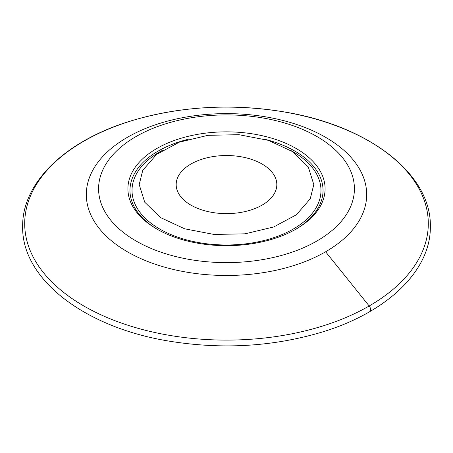 <?xml version="1.0" encoding="UTF-8"?>
<svg xmlns="http://www.w3.org/2000/svg" width="453" height="453" viewBox="0 0 453 453"><rect width="100%" height="100%" fill="white"/><g stroke="black" fill="none" stroke-linecap="round" stroke-linejoin="round"><path stroke-width="0.68" d="M187.032 272.208A140.181 80.934 180 0 1 86.319 194.547A140.181 80.934 180 0 1 187.032 116.891A140.181 80.934 180 0 1 265.968 116.891A140.181 80.934 180 0 1 366.681 194.547A140.181 80.934 180 0 1 265.968 272.208A140.181 80.934 180 0 1 187.032 272.208A140.181 80.934 180 0 1 86.319 194.547A140.181 80.934 180 0 1 187.032 116.891A140.181 80.934 180 0 1 265.968 116.891A140.181 80.934 180 0 1 366.681 194.547A140.181 80.934 180 0 1 265.968 272.208A140.181 80.934 180 0 1 187.032 272.208M142.74 170.385L139.207 184.575L144.711 202.185L160.532 217.582L184.671 228.81L214.088 234.461L245.067 233.816L273.703 226.964L296.392 214.767L310.26 198.765L313.793 184.575L308.289 166.959L292.468 151.568L268.329 140.339L238.912 134.688L207.933 135.328L179.297 142.18L156.608 154.382L142.74 170.385M212.332 212.451A50.323 29.054 0 0 0 276.823 184.575A50.323 29.054 0 0 0 240.668 156.698A50.323 29.054 0 0 0 176.177 184.575A50.323 29.054 0 0 0 212.332 212.451M321.098 204.79A98.59 56.919 0 0 0 325.09 188.765A98.59 56.919 0 0 0 240.52 132.429A98.59 56.919 0 0 0 131.902 172.74A98.59 56.919 0 0 0 127.91 188.765A98.59 56.919 0 0 0 212.48 245.107A98.59 56.919 0 0 0 321.098 204.79M262.514 117.905A127.916 73.85 0 0 0 103.76 167.972A127.916 73.85 0 0 0 190.487 259.631A127.916 73.85 0 0 0 349.24 209.558A127.916 73.85 0 0 0 262.514 117.905M369.784 311.607A4.105 2.373 -120 0 0 369.189 305.979L325.622 251.777M283.312 111.8A201.795 116.506 0 0 0 32.865 190.792A201.795 116.506 0 0 0 169.688 335.39A201.795 116.506 0 0 0 420.135 256.398A201.795 116.506 0 0 0 283.312 111.8M295.481 229.433A96.534 55.73 0 0 0 319.127 206.138A96.534 55.73 0 0 0 264.722 139.264M188.272 139.269A96.534 55.73 0 0 0 133.873 174.75A96.534 55.73 0 0 0 157.519 229.433M162.333 150.407A94.479 54.547 0 0 0 135.843 175.084A94.479 54.547 0 0 0 199.898 242.785A94.479 54.547 0 0 0 317.157 205.804A94.479 54.547 0 0 0 290.667 150.407M283.419 111.795C230.894 103.352 180.339 106.313 131.749 120.679C66.251 140.254 22.112 182.055 22.65 226.421C21.472 279.314 84.943 327.649 169.581 341.205C222.106 349.648 272.661 346.687 321.251 332.321C386.749 312.746 430.888 270.945 430.35 226.579C431.528 173.686 368.057 125.351 283.419 111.795"/></g></svg>
